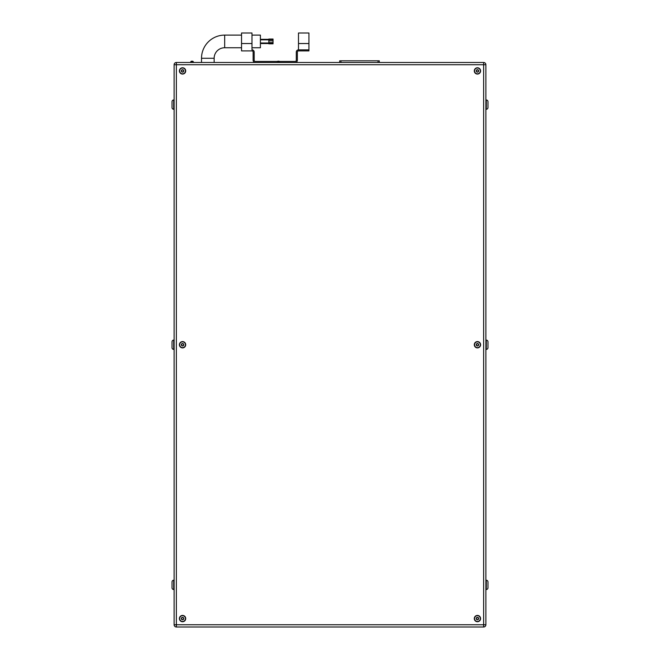 <?xml version="1.0" encoding="UTF-8"?>
<svg xmlns="http://www.w3.org/2000/svg" width="660" height="660" viewBox="0 0 660 660"><rect width="100%" height="100%" fill="white"/><g stroke="black" fill="none" stroke-linecap="round" stroke-linejoin="round"><path stroke-width="0.99" d="M308.938 43.535L298.485 43.535L298.485 33L308.938 33L308.938 50.902L298.534 50.902A1.18 1.18 0 0 0 297.355 52.082L297.355 60.299A2.195 2.195 0 0 1 295.16 62.485M298.485 43.535L298.485 49.855L308.938 49.855L298.485 49.855A2.195 2.195 0 0 0 296.299 52.041L296.299 60.258A1.18 1.18 0 0 1 295.119 61.438L279.436 61.438M201.514 62.485L201.514 58.278A23.174 23.174 0 0 1 224.68 35.104L241.535 35.104M214.145 62.485L214.145 58.278A10.535 10.535 0 0 1 224.68 47.743L241.535 47.743M251.98 47.743L260.403 47.743L260.403 35.104L251.98 35.104M279.724 62.485L279.724 62.065A0.841 0.841 0 0 0 278.875 61.223L277.909 61.223L278.875 61.223A0.841 0.841 0 0 1 279.724 62.065A0.841 0.841 0 0 0 278.875 61.223M279.724 62.065L277.068 62.065A0.841 0.841 0 0 1 277.909 61.223M192.514 61.223L191.548 61.223L192.514 61.223A0.841 0.841 0 0 1 193.355 62.065L193.355 62.485M193.355 62.065L190.707 62.065A0.841 0.841 0 0 1 191.548 61.223A0.841 0.841 0 0 0 190.707 62.065L190.707 62.485M277.068 62.065L277.068 62.485M182.556 68.013A2.904 2.904 0 0 1 185.452 70.917A2.904 2.904 0 0 1 182.556 73.821A2.904 2.904 0 0 1 179.652 70.917A2.904 2.904 0 0 1 182.556 68.013A2.904 2.904 0 0 0 179.652 70.917A2.904 2.904 0 0 0 182.556 73.821M182.556 341.839A2.904 2.904 0 0 1 185.452 344.743A2.904 2.904 0 0 1 182.556 347.647A2.904 2.904 0 0 1 179.652 344.743A2.904 2.904 0 0 1 182.556 341.839A2.904 2.904 0 0 0 179.652 344.743A2.904 2.904 0 0 0 182.556 347.647M182.556 615.673A2.904 2.904 0 0 1 185.452 618.577A2.904 2.904 0 0 1 182.556 621.481A2.904 2.904 0 0 1 179.652 618.577A2.904 2.904 0 0 1 182.556 615.673A2.904 2.904 0 0 0 179.652 618.577A2.904 2.904 0 0 0 182.556 621.481M477.444 615.673A2.904 2.904 0 0 1 480.348 618.577A2.904 2.904 0 0 1 477.444 621.481A2.904 2.904 0 0 1 474.548 618.577A2.904 2.904 0 0 1 477.444 615.673A2.904 2.904 0 0 0 474.548 618.577A2.904 2.904 0 0 0 477.444 621.481M477.444 341.839A2.904 2.904 0 0 1 480.348 344.743A2.904 2.904 0 0 1 477.444 347.647A2.904 2.904 0 0 1 474.548 344.743A2.904 2.904 0 0 1 477.444 341.839A2.904 2.904 0 0 0 474.548 344.743A2.904 2.904 0 0 0 477.444 347.647M477.444 68.013A2.904 2.904 0 0 1 480.348 70.917A2.904 2.904 0 0 1 477.444 73.821A2.904 2.904 0 0 1 474.548 70.917A2.904 2.904 0 0 1 477.444 68.013A2.904 2.904 0 0 0 474.548 70.917A2.904 2.904 0 0 0 477.444 73.821M477.444 621.728A3.151 3.151 0 0 0 480.595 618.577A3.151 3.151 0 0 0 477.444 615.425A3.151 3.151 0 0 0 474.292 618.577A3.151 3.151 0 0 0 477.444 621.728M182.556 621.728A3.151 3.151 0 0 0 185.707 618.577A3.151 3.151 0 0 0 182.556 615.425A3.151 3.151 0 0 0 179.404 618.577A3.151 3.151 0 0 0 182.556 621.728M182.556 347.894A3.151 3.151 0 0 0 185.707 344.743A3.151 3.151 0 0 0 182.556 341.591A3.151 3.151 0 0 0 179.404 344.743A3.151 3.151 0 0 0 182.556 347.894M477.444 347.894A3.151 3.151 0 0 0 480.595 344.743A3.151 3.151 0 0 0 477.444 341.591A3.151 3.151 0 0 0 474.292 344.743A3.151 3.151 0 0 0 477.444 347.894M477.444 74.069A3.151 3.151 0 0 0 480.595 70.917A3.151 3.151 0 0 0 477.444 67.766A3.151 3.151 0 0 0 474.292 70.917A3.151 3.151 0 0 0 477.444 74.069M182.556 74.069A3.151 3.151 0 0 0 185.707 70.917A3.151 3.151 0 0 0 182.556 67.766A3.151 3.151 0 0 0 179.404 70.917A3.151 3.151 0 0 0 182.556 74.069M174.124 580.239L173.704 580.239A1.683 1.683 0 0 0 172.021 581.922L172.021 587.821A1.683 1.683 0 0 0 173.704 589.504L174.124 589.504M174.124 340.114L173.704 340.114A1.683 1.683 0 0 0 172.021 341.798L172.021 347.696A1.683 1.683 0 0 0 173.704 349.379L174.124 349.379M174.124 99.982L173.704 99.982A1.683 1.683 0 0 0 172.021 101.665L172.021 107.563A1.683 1.683 0 0 0 173.704 109.255L174.124 109.255M487.979 343.975L487.979 345.51M487.979 581.922L487.979 587.821A1.683 1.683 0 0 1 486.296 589.504L486.296 580.239A1.683 1.683 0 0 1 487.979 581.922L487.979 585.635M485.876 349.379L486.296 349.379A1.683 1.683 0 0 0 487.979 347.696L487.979 346.277M486.296 349.379L486.296 340.114A1.683 1.683 0 0 1 487.979 341.798L487.979 347.696M485.876 109.255L486.296 109.255A1.683 1.683 0 0 0 487.979 107.563L487.979 106.153M486.296 109.255L486.296 99.982A1.683 1.683 0 0 1 487.979 101.665L487.979 107.563M486.296 99.982L485.876 99.982M486.296 340.114L485.876 340.114M486.296 580.239L485.876 580.239M486.296 589.504L485.876 589.504M176.368 62.485L483.632 62.485A2.244 2.244 0 0 1 485.876 64.729L485.876 624.756A2.244 2.244 0 0 1 483.632 627L176.368 627A2.244 2.244 0 0 1 174.124 624.756L174.124 64.729A2.244 2.244 0 0 1 176.368 62.485L176.368 624.756L483.632 624.756L483.632 64.729L174.124 64.729A2.244 2.244 0 0 1 176.368 62.485M487.979 587.821L487.979 586.402M487.979 343.208L487.979 341.798M487.979 104.197L487.979 101.665M181.978 69.919L181.401 70.917L181.978 71.907L183.125 71.907L183.703 70.917L183.125 69.919L181.978 69.919M476.875 71.907L478.021 71.907L478.599 70.917L478.021 69.919L476.875 69.919L476.297 70.917L476.875 71.907M476.875 345.741L478.021 345.741L478.599 344.743L478.021 343.753L476.875 343.753L476.297 344.743L476.875 345.741M476.875 619.567L478.021 619.567L478.599 618.577L478.021 617.578L476.875 617.578L476.297 618.577L476.875 619.567M181.978 619.567L183.125 619.567L183.703 618.577L183.125 617.578L181.978 617.578L181.401 618.577L181.978 619.567M181.978 345.741L183.125 345.741L183.703 344.743L183.125 343.753L181.978 343.753L181.401 344.743L181.978 345.741M379.286 62.485L379.286 60.803L339.685 60.803L339.685 62.485M255.304 62.485A2.195 2.195 0 0 1 253.118 60.299L253.118 52.082A1.18 1.18 0 0 0 251.938 50.902L241.535 50.902L241.535 33L251.98 33L251.98 49.855A2.195 2.195 0 0 1 254.174 52.041L254.174 60.258A1.18 1.18 0 0 0 255.346 61.438L277.349 61.438M268.834 39.633L268.834 39.031L273.042 39.031L273.042 39.633L268.834 39.633L268.834 43.824L273.042 43.824L273.042 43.222L268.834 43.222M273.042 39.633L273.042 43.222M273.042 42.611L268.834 42.611M273.042 40.821L268.834 40.821M201.514 58.278L214.145 58.278M182.556 72.13A1.221 1.221 0 0 0 183.769 70.917A1.221 1.221 0 0 0 182.556 69.696A1.221 1.221 0 0 0 181.335 70.917A1.221 1.221 0 0 0 182.556 72.13M182.556 345.964A1.221 1.221 0 0 0 183.769 344.743A1.221 1.221 0 0 0 182.556 343.53A1.221 1.221 0 0 0 181.335 344.743A1.221 1.221 0 0 0 182.556 345.964M182.556 619.789A1.221 1.221 0 0 0 183.769 618.577A1.221 1.221 0 0 0 182.556 617.356A1.221 1.221 0 0 0 181.335 618.577A1.221 1.221 0 0 0 182.556 619.789M477.444 619.789A1.221 1.221 0 0 0 478.665 618.577A1.221 1.221 0 0 0 477.444 617.356A1.221 1.221 0 0 0 476.231 618.577A1.221 1.221 0 0 0 477.444 619.789M477.444 345.964A1.221 1.221 0 0 0 478.665 344.743A1.221 1.221 0 0 0 477.444 343.53A1.221 1.221 0 0 0 476.231 344.743A1.221 1.221 0 0 0 477.444 345.964M477.444 72.13A1.221 1.221 0 0 0 478.665 70.917A1.221 1.221 0 0 0 477.444 69.696A1.221 1.221 0 0 0 476.231 70.917A1.221 1.221 0 0 0 477.444 72.13M173.704 580.239L173.704 589.504M173.704 340.114L173.704 349.379M173.704 99.982L173.704 109.255M224.68 35.104L224.68 47.743M483.632 62.485A2.244 2.244 0 0 1 485.876 64.729L483.632 64.729L483.632 62.485M485.876 624.756A2.244 2.244 0 0 1 483.632 627L483.632 624.756L485.876 624.756M176.368 627A2.244 2.244 0 0 1 174.124 624.756L176.368 624.756L176.368 627M340.956 60.803L340.956 62.485M378.023 60.803L378.023 62.485M251.98 43.535L241.535 43.535M268.834 43.535L260.403 43.535M268.834 43.007L260.403 43.007M268.834 39.847L260.403 39.847M268.834 39.319L260.403 39.319"/></g></svg>
